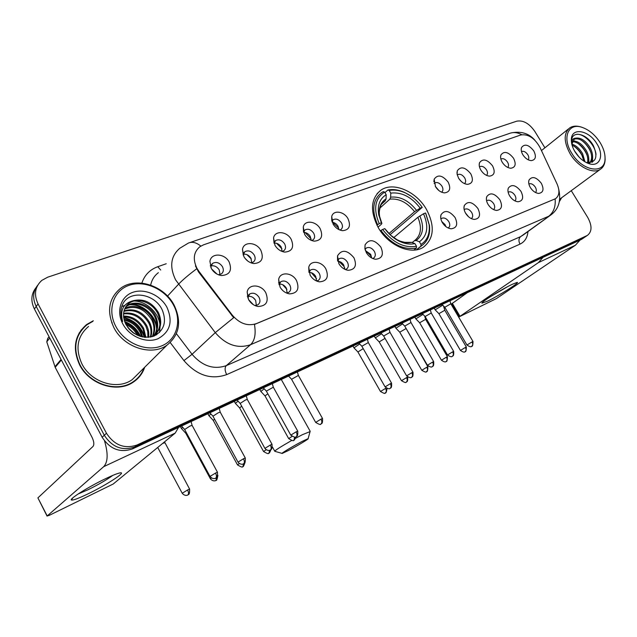 <?xml version="1.0" encoding="UTF-8"?>
<svg xmlns="http://www.w3.org/2000/svg" width="637" height="637" viewBox="0 0 637 637"><rect width="100%" height="100%" fill="white"/><g stroke="black" fill="none" stroke-linecap="round" stroke-linejoin="round"><path stroke-width="0.96" d="M378.243 227.568C388.395 245.747 411.478 255.485 423.47 247.156C434.1 238.509 435.063 225.864 426.368 209.231C416.184 191.259 393.045 181.33 380.799 190.24C370.718 198.656 369.866 211.102 378.243 227.568M296.516 280.583C299.724 288.887 297.415 293.323 289.588 293.888C285.583 293.227 282.406 290.966 280.057 287.12L278.664 279.356C280.089 271.45 292.256 272.373 296.516 280.583M286.467 293.004L288.832 292.287C290.99 290.544 291.3 288.115 289.779 285.01C287.144 281.283 284.174 280.169 280.861 281.673L279.022 284.771M325.865 268.918C329.05 276.912 326.956 281.212 319.575 281.833C315.641 281.22 312.496 278.998 310.131 275.168L308.754 267.325C310.251 259.896 321.725 261.043 325.865 268.918M316.533 281.005L318.365 280.368C320.435 278.688 320.714 276.323 319.201 273.273C316.637 269.65 313.77 268.543 310.609 269.961L308.953 272.405M353.941 257.754C357.102 265.462 355.199 269.642 348.224 270.295C344.378 269.738 341.265 267.548 338.892 263.734L337.522 255.843C341.758 249.21 347.237 249.847 353.941 257.754M345.23 269.499L346.624 268.957C348.606 267.349 348.853 265.04 347.356 262.046C344.848 258.511 342.085 257.412 339.059 258.749L337.61 260.668M380.838 247.06C383.968 254.505 382.232 258.566 375.639 259.259C371.873 258.733 368.799 256.584 366.418 252.793L364.905 248.725L365.057 244.887C369.149 238.684 374.405 239.408 380.838 247.06M372.661 258.479L373.68 258.033C375.591 256.48 375.806 254.235 374.317 251.297C371.873 247.849 369.205 246.758 366.307 248.016L365.065 249.497M455.089 217.551C458.122 224.296 456.817 228.038 451.179 228.779C447.668 228.357 444.722 226.302 442.349 222.616C440.732 219.765 440.278 217.145 441.003 214.765C444.674 209.645 449.364 210.576 455.089 217.551M448.169 227.99L448.4 227.855C450.104 226.461 450.24 224.375 448.79 221.596C446.497 218.395 444.085 217.328 441.529 218.395L440.884 218.977M477.909 208.482C480.903 215.027 479.725 218.674 474.35 219.423C470.926 219.024 468.036 217.002 465.663 213.347C464.031 210.489 463.577 207.885 464.309 205.552C467.853 200.727 472.383 201.706 477.909 208.482M471.316 218.61L471.364 218.587C473.012 217.241 473.116 215.202 471.675 212.471C469.437 209.342 467.096 208.283 464.644 209.294L464.174 209.677M499.854 199.755C502.816 206.117 501.741 209.669 496.629 210.425C493.285 210.051 490.434 208.052 488.077 204.437C486.429 201.579 485.983 198.991 486.724 196.698C490.14 192.151 494.511 193.17 499.854 199.755M493.564 209.589C495.037 208.251 495.084 206.292 493.691 203.689C491.501 200.631 489.224 199.58 486.867 200.544L486.867 200.544M520.978 191.363C523.901 197.542 522.929 201.005 518.048 201.762C514.792 201.411 511.989 199.445 509.64 195.87C507.984 193.003 507.53 190.447 508.278 188.194C511.575 183.894 515.803 184.953 520.978 191.363M514.951 200.902C516.241 199.572 516.217 197.685 514.879 195.24C512.737 192.247 510.524 191.204 508.254 192.119L508.254 192.119M541.315 183.273C544.213 189.285 543.329 192.669 538.671 193.425C535.494 193.091 532.739 191.156 530.398 187.62C528.734 184.754 528.28 182.222 529.029 180.008C532.213 175.947 536.306 177.038 541.315 183.273M535.534 192.533C536.649 191.219 536.569 189.404 535.295 187.103C533.209 184.189 531.075 183.153 528.885 183.989M265.804 292.789C269.037 301.436 266.489 306.015 258.168 306.501C254.099 305.776 250.906 303.491 248.581 299.637L247.164 291.985C248.478 283.553 261.417 284.206 265.804 292.789M254.904 305.529L257.937 304.757C260.183 302.949 260.533 300.457 259.004 297.28C256.297 293.45 253.208 292.335 249.736 293.936L247.745 297.845M260.891 250.429C264.037 258.542 261.703 262.914 253.908 263.559C249.672 262.938 246.336 260.629 243.891 256.639L242.482 249.386C243.653 241.152 256.544 241.972 260.891 250.429M250.962 262.834L253.311 262.046C255.381 260.326 255.684 257.961 254.211 254.967C251.456 251.121 248.358 250.015 244.919 251.639L243.119 255.015M291.213 239.369C294.334 247.172 292.216 251.416 284.866 252.109C280.718 251.535 277.413 249.266 274.961 245.301L273.568 237.927C274.858 230.196 286.984 231.271 291.213 239.369M281.984 251.424L283.799 250.731C285.798 249.075 286.061 246.774 284.596 243.828C281.92 240.093 278.942 238.986 275.654 240.507L274.006 243.207M320.212 228.779C323.309 236.311 321.382 240.436 314.439 241.152C310.386 240.627 307.13 238.397 304.661 234.456L303.284 227.003C304.653 219.733 316.111 221.015 320.212 228.779M311.589 240.491L312.966 239.91C314.885 238.31 315.124 236.064 313.667 233.174C311.063 229.535 308.189 228.436 305.051 229.869L303.578 231.995M347.977 218.65C351.043 225.92 349.299 229.925 342.722 230.674C338.765 230.188 335.556 227.99 333.087 224.081L331.718 216.58C333.143 209.732 343.988 211.181 347.977 218.65M339.879 230.013L340.891 229.543C342.738 228.006 342.945 225.817 341.504 222.974C338.964 219.431 336.193 218.332 333.191 219.685L331.909 221.35M448.145 182.086C451.092 188.496 449.889 192.095 444.538 192.884C440.971 192.517 437.961 190.455 435.517 186.697L434.163 179.204C437.762 174.188 442.42 175.151 448.145 182.086M441.592 192.175L441.648 192.143C443.248 190.805 443.352 188.815 441.951 186.155C439.634 182.946 437.213 181.879 434.681 182.962L434.147 183.432L434.681 182.962M470.783 173.829C473.689 180.056 472.598 183.567 467.502 184.348C464.023 184.005 461.069 181.975 458.632 178.256L457.111 174.339L457.278 170.804C460.75 166.082 465.257 167.085 470.783 173.829M464.516 183.615C465.966 182.293 466.005 180.367 464.652 177.834C462.39 174.697 460.041 173.646 457.605 174.665L457.239 174.96L457.605 174.665M492.56 165.875C495.435 171.934 494.439 175.358 489.582 176.138C486.19 175.812 483.292 173.813 480.871 170.143C479.279 167.396 478.833 164.927 479.51 162.738C482.87 158.279 487.217 159.322 492.56 165.875M486.557 175.382C487.823 174.068 487.799 172.213 486.501 169.832C484.279 166.767 482.002 165.716 479.661 166.687L479.462 166.83M513.533 158.223C516.376 164.123 515.476 167.459 510.826 168.24C507.53 167.929 504.679 165.962 502.274 162.331C500.674 159.584 500.22 157.132 500.913 154.982C504.154 150.762 508.358 151.845 513.533 158.223M507.761 167.443C508.859 166.146 508.788 164.37 507.538 162.117C505.364 159.123 503.15 158.08 500.897 159.003L500.857 159.027M533.742 150.85C536.545 156.591 535.733 159.855 531.298 160.628C528.081 160.333 525.278 158.398 522.889 154.807C521.289 152.06 520.835 149.631 521.528 147.513C524.657 143.524 528.726 144.639 533.742 150.85M528.184 159.791C529.132 158.509 529.005 156.813 527.81 154.687C525.756 151.829 523.646 150.778 521.472 151.534M229.161 262.014C232.322 270.454 229.758 274.961 221.469 275.542C217.153 274.865 213.777 272.525 211.349 268.511L209.931 261.425C210.943 252.634 224.67 253.16 229.161 262.014M218.395 274.754L221.405 273.886C223.555 272.095 223.89 269.666 222.409 266.624C219.582 262.659 216.357 261.552 212.742 263.288L210.911 266.298L210.847 267.516M279.141 284.142C282.072 283.879 284.468 285.201 286.339 288.107L287.112 292.94M308.953 272.421C311.692 272.317 313.937 273.631 315.689 276.362L316.517 280.997M337.769 261.218C340.23 261.377 342.236 262.675 343.781 265.119L344.705 269.26M365.383 250.556L370.694 254.354L371.674 257.993M441.759 221.509L445.048 224.614L445.876 226.597M465.344 212.79L468.537 216.779M488.205 204.652L490.14 207.105M247.952 296.412C251.082 295.982 253.645 297.304 255.644 300.385L256.353 305.418M243.223 254.251C246.344 253.829 248.916 255.158 250.93 258.24L251.726 262.731M274.021 243.111C276.944 242.864 279.356 244.186 281.236 247.084L282.08 251.408M303.73 232.441C306.389 232.465 308.563 233.787 310.243 236.407L311.151 240.316M332.227 222.289C334.608 222.544 336.535 223.85 338.016 226.191L338.964 229.623M435.318 186.354L438.901 190.559M458.815 178.559L461.244 181.449M210.982 265.932C214.319 265.31 217.066 266.64 219.224 269.905L219.972 274.555M198.983 271.426L197 268.4C192.629 259.307 193.592 252.077 199.875 246.726L203.498 244.847L520.763 134.98C528.192 133.85 534.586 137.974 539.953 147.354L557.08 184.013C559.947 190.837 559.421 195.734 555.512 198.712L256.313 323.644C247.602 326.423 239.616 323.612 232.346 315.211L198.983 271.426L198.521 271.911L195.463 265.955M93.321 320.761L86.72 324.48C74.561 334.935 72.204 348.423 79.641 364.929C89.626 384.979 117.933 393.467 133.722 381.842C139.001 378.171 142.664 373.306 144.703 367.246M136.533 379.66L138.691 376.977M559.445 201.467L561.603 197.781M85.732 325.252L86.457 324.79M35.895 287.82C31.102 294.007 30.6 301.054 34.398 308.969L102.151 437.261C110.026 449.236 120.154 453.098 132.552 448.862L581.048 239.6L585.188 236.884L134.805 446.927L583.978 237.617L587.489 235.324C592.091 231.597 592.179 225.649 587.752 217.488L571.262 190.678M102.151 437.261L104.301 435.262C112.2 447.278 122.368 451.171 134.805 446.927C122.368 451.171 112.2 447.278 104.301 435.262L36.213 306.453L104.301 435.262L106.459 433.24C114.405 445.311 124.605 449.22 137.074 444.984L586.916 235.626M37.702 285.233C32.893 291.428 32.391 298.506 36.213 306.453C32.391 298.506 32.893 291.428 37.702 285.233M555.512 198.712L254.45 324.464C256.082 333.907 254.784 340.66 250.532 344.721C237.728 348.988 225.976 344.959 215.274 332.641L233.668 317.696L198.521 271.911M544.906 147.808L534.769 131.333C529.204 123.403 523.192 120.019 516.742 121.181L47.727 277.183L41.835 280.376C34.971 286.65 33.705 294.501 38.045 303.913L106.459 433.24M83.455 327.88L80.939 330.277M581.048 239.6L582.266 238.867M87.428 494.137C78.399 498.452 73.08 500.419 71.463 500.045C68.47 499.376 89.148 486.421 105.965 478.491C112.781 475.25 117.463 473.395 119.995 472.909C127.527 471.348 106.045 485.275 87.428 494.137M78.2 493.938L87.779 489.861C98.528 484.574 106.865 479.757 112.781 475.401M104.556 440.987C108.258 453.592 107.964 462.167 103.672 466.69L47.202 515.946L49.137 515.413L113.227 484.001L175.183 433.12L103.672 466.69M178.575 427.387L175.183 433.12M47.058 516.097L37.901 497.887L93.01 446.441C94.356 444.578 94.021 441.521 92.023 437.277L55.196 367.35L46.772 341.822L47.751 338.366L49.049 336.71M173.375 304.797C164.816 288.967 144.28 279.834 128.865 285.4C113.322 290.727 106.92 310.092 115.95 326.638C124.756 343.271 146.558 352.229 161.718 345.867C177.014 339.736 182.15 320.53 173.375 304.797M174.036 304.956C163.94 285.36 135.936 276.37 120.393 288.457C108.64 298.435 106.506 311.557 113.983 327.824C123.984 347.571 151.71 356.346 166.91 345.222C179.538 334.966 181.911 321.542 174.036 304.956M133.834 333.278L128.722 328.652M88.559 326.439C77.252 336.153 75.055 348.678 81.966 364.006C91.242 382.606 117.511 390.489 132.178 379.66L138.954 372.948M81.257 330.507L79.044 333.199M92.795 321.382L86.982 324.759C74.943 335.11 72.61 348.463 79.975 364.802C89.857 384.637 117.869 393.045 133.507 381.523C138.5 378.067 142.027 373.505 144.105 367.836M125.378 323.357C131.031 325.491 135.235 329.21 138.006 334.513L138.595 335.795M123.968 319.296C131.349 320.467 136.971 324.536 140.841 331.495L142.704 336.997M124.207 320.204C131.206 321.653 136.517 325.666 140.124 332.251L141.788 336.798M123.506 316.056C132.178 316.048 138.906 320.18 143.699 328.437L145.897 337.379M123.562 316.812C131.939 317.122 138.412 321.255 142.983 329.202L145.156 337.331M123.578 313.261C133.268 311.915 140.944 315.944 146.598 325.356C148.517 329.162 149.177 333.151 148.572 337.331M123.514 313.922C132.982 312.934 140.427 317.003 145.865 326.128L147.744 331.598L147.943 337.371M124.04 310.776C134.495 307.934 142.991 311.748 149.52 322.234C151.932 327.115 152.37 332.036 150.826 337.013M123.889 311.374C134.176 308.913 142.481 312.799 148.787 323.015C151.08 327.617 151.582 332.315 150.3 337.108M124.828 308.547C133.404 303.061 147.378 308.547 152.482 319.081C155.34 325.053 155.444 330.786 152.784 336.28M124.597 309.08C135.458 305.012 144.503 308.611 151.733 319.87C154.504 325.595 154.687 331.152 152.291 336.551M125.903 306.54L126.843 305.816C135.299 299.494 150.165 304.876 155.468 315.888C158.931 323.58 158.342 330.348 153.7 336.185M125.608 307.026L126.118 306.644C134.574 300.314 149.424 305.696 154.719 316.693C158.032 323.938 157.642 330.46 153.549 336.24M133.324 300.672L129.63 302.631C123.005 308.197 121.794 315.506 125.975 324.552C133.292 335.508 142.72 339.306 154.281 335.954C164.187 330.324 166.854 321.685 162.276 310.036C154.703 293.004 128.945 289.636 122.511 304.574C120.242 309.845 120.282 315.506 122.623 321.534C119.74 310.299 123.307 303.347 133.324 300.672C143.707 298.307 152.1 302.304 158.494 312.663C162.539 322.099 161.026 329.719 153.955 335.532L151.877 336.766M126.898 305.179L129.016 303.331C137.488 296.993 152.402 302.424 157.737 313.476C161.766 322.895 160.253 330.507 153.198 336.32L153.055 336.416M126.015 324.631C131.063 326.924 134.821 330.46 137.289 335.229M111.746 322.887L112.072 322.362M122.861 324.01C129.59 336.694 146.215 343.598 157.872 338.78C170.151 332.028 173.168 321.518 166.926 307.249C160.333 295.035 144.464 288.035 132.655 292.383C120.751 296.531 115.958 311.389 122.861 324.01M133.786 381.794L136.278 379.381M121.755 306.54L124.637 305.465M127.105 304.932L128.586 304.765M130.036 304.709C142.409 304.183 156.169 316.517 156.638 329.433M156.702 331.129L156.606 333.071M156.598 333.207L156.36 334.919M123.697 317.887C134.128 320.618 140.976 327.068 144.241 337.236M124.828 322.075C131.843 324.958 136.907 329.695 140.013 336.304M128.929 328.907L132.902 332.618M134.256 301.038C146.016 301.102 158.844 312.632 159.911 324.79M160.07 326.98L159.521 332.506M131.493 304.319C143.134 304.422 155.786 315.785 156.885 327.8M157.06 330.014L156.997 332.554M156.973 332.777L156.702 334.712M123.634 317.425C134.431 320.085 141.454 326.709 144.703 337.292M124.613 321.494C132.114 324.4 137.449 329.401 140.602 336.487M127.798 327.482L134.407 333.653M288.131 450.67C296.778 446.179 309.789 438.375 308.125 438.646L302.304 441.33C293.331 445.964 279.81 454.125 282.231 453.425L288.131 450.67M295.592 438.304L302.257 434.752L310.076 431.583M423.525 213.761L425.548 212.981L429.131 224.622C430.031 233.731 427.316 240.332 420.977 244.433L419.417 241.773C427.531 235.674 428.9 226.334 423.525 213.761L417.872 217.297L393.706 237.633M412.179 242.554L414.361 240.77L416.176 240.539L419.417 241.773M410.905 196.085L404.694 192.493C398.738 189.786 393.125 188.958 387.845 190.009L389.231 190.495C394.271 189.515 399.638 190.312 405.315 192.892C411.996 196.061 417.633 200.894 422.235 207.375L390.067 234.687M384.955 192.637L387.845 190.009M420.977 244.433L420.906 246.193L421.423 245.882C427.722 241.534 430.405 234.742 429.473 225.506L425.858 213.626M420.906 246.193L416.375 249.831M413.827 250.118L416.415 248.032L416.487 246.272C404.129 248.287 392.838 242.689 382.614 229.463L380.934 230.459C391.644 244.361 403.468 250.222 416.415 248.032M380.934 230.459L380.393 230.928M422.235 207.375L420.197 208.148C411.494 196.905 401.684 191.896 390.776 193.115L389.231 190.495M382.614 229.463L384.78 228.627C388.466 233.787 392.933 237.8 398.173 240.651C404.137 243.764 409.718 244.751 414.918 243.605L416.487 246.272M390.776 193.115L390.656 197.167L389.876 199.142L379.803 208.164M388.904 233.556L414.56 211.691L420.197 208.148M414.918 243.605L411.669 242.355C407.091 243.286 402.194 242.386 396.986 239.663L390.632 235.196L384.78 228.627M411.669 242.355L404.877 242.355C400.904 241.487 398.276 240.587 396.986 239.663L398.173 240.651M376.929 225.172L379.214 223.643C373.123 208.936 374.93 198.425 384.652 192.119L383.267 191.633L381.531 192.661C372.772 199.7 371.443 210.353 377.542 224.638M384.652 192.119L386.197 194.747C379.771 198.633 377.271 205.265 378.697 214.645L381.388 222.823L379.214 223.643M381.659 204.079L385.313 200.79L386.094 198.816L386.197 194.747M381.388 222.823L381.882 223.452L381.284 224.312L378.012 227.17M274.826 451.346C274.348 450.813 279.914 447.222 291.523 440.573M218.571 268.918L216.691 267.118M216.954 274.069L211.595 268.925M164.76 442.771L162.69 443.376M251.289 258.964L246.997 254.681M247.721 261.011L244.95 258.256M182.66 427.3L181.465 428.566L185.765 433.24M186.37 432.674L185.837 433.335L210.393 478.785C213.228 482.225 216.469 480.322 215.712 480.537L215.816 480.481M281.96 248.828L276.593 243.302M210.903 413.954L208.928 415.714L213.172 420.293M214.581 419.178L213.236 420.38L237.458 464.819M311.127 238.907L305.131 232.553M238.071 401.135L235.364 403.348L239.544 407.839M241.726 406.239L239.608 407.911L263.535 451.442M338.964 229.256L338.183 227.656L332.586 222.321M264.228 388.825L260.828 391.429M267.851 393.817L265.008 395.903L288.649 438.559M363.225 348.638L357.914 351.974L380.448 391.452M359.698 343.996L353.965 347.842L357.875 351.927M385.035 338.382L379.19 341.91L401.461 380.671C404.638 382.558 406.191 383.044 406.127 382.16L406.183 382.136M381.523 333.772L375.289 337.865M405.817 328.7L399.757 332.188L421.774 370.256M402.608 323.907L395.911 328.214M422.992 314.375L415.857 318.874M425.627 319.328L419.656 322.776L441.417 360.168M442.731 305.179L435.167 309.837M444.801 310.259L438.917 313.667L460.432 350.414C465.273 353.814 465.185 350.955 465.05 351.728L464.946 351.783M255.493 300.138L253.176 297.646M253.279 304.629L248.526 299.533M192.111 425.412L190.057 426.01L184.65 429.497L210.011 476.436C212.949 479.987 216.269 478.021 215.489 478.252L215.617 478.188M286.929 289.405L282.645 284.675M278.982 282.939L278.56 282.836M282.932 290.695L280.965 288.521M220.243 412.187L218.324 412.736L212.957 416.2L237.967 462.056M316.541 278.624L311.31 272.692M247.291 399.463L245.5 399.98L240.173 403.412L264.865 448.305M344.736 268.081L343.916 266.377L338.94 261.361M273.321 387.224L266.354 391.118L290.743 435.079M371.674 257.842L370.662 255.644L365.527 250.572M298.387 375.44L291.563 379.278L315.649 422.347M368.305 342.571L361.856 346.249L385.067 386.85M390.003 332.371L383.665 336.01L406.597 375.846M410.969 322.521L404.734 326.112L427.395 365.208M431.233 312.99L425.102 316.541L447.485 354.936M450.829 303.785L444.793 307.289L466.921 344.999C471.898 348.487 471.802 345.557 471.667 346.345L471.555 346.401M487.321 301.253L481.922 303.172C480.545 302.448 501.789 289.206 512.275 284.301L517.037 282.43C521.082 281.737 498.66 295.894 487.321 301.253M543.019 257.348L538.4 262.611L459.388 316.724L496.342 298.626L575.37 245.253L538.4 262.611M580.036 240.069L575.37 245.253M459.373 316.7L451.776 303.769L467.367 292.646M490.315 296.746L507.554 286.69M600.046 142.473C595.117 134.901 589.153 129.868 582.17 127.384C568.308 122.288 561.683 137.711 571.755 153.238C582.353 171.425 605.126 174.817 605.039 158.764C605.19 153.613 603.526 148.182 600.046 142.473M582.361 127.44L581.231 127.042C576.732 125.64 572.958 125.879 569.916 127.758C563.506 133.165 563.634 141.94 570.306 154.09C577.886 166.79 592.92 174.371 600.213 169.394C603.231 167.459 604.863 164.274 605.126 159.847L605.007 156.479M574.463 150.842L579.184 157.188M571.851 144.129C576.007 145.403 579.582 148.564 582.576 153.605L584.973 161.83M572.09 145.244C575.88 146.86 579.057 149.894 581.629 154.329L583.93 161.177M572.552 140.96C577.544 140.721 582.146 143.97 586.366 150.706C588.755 155.245 589.352 159.29 588.158 162.857M572.281 141.637C577.122 141.836 581.501 145.101 585.411 151.431C587.601 155.516 588.285 159.29 587.465 162.769M575.553 138.173L574.518 138.691L571.851 144.177L571.66 142.553C571.883 139.758 573.181 138.301 575.553 138.173C580.673 137.313 585.546 140.522 590.188 147.784C593.493 154.457 593.397 159.481 589.886 162.849M573.69 139.344C578.866 137.544 584.041 140.602 589.225 148.517C592.267 154.56 592.426 159.338 589.695 162.865M575.123 151.956C578.826 157.673 583.301 161.527 588.556 163.51C599.704 167.77 604.593 155.452 596.829 143.699C588.819 129.94 571.166 127.018 571.333 139.829C571.285 143.659 572.544 147.704 575.123 151.956M586.175 162.491C595.898 163.024 598.302 157.435 593.389 145.73C587.218 134.001 572.958 130.243 571.668 139.551L571.556 142.895M559.549 200.91L561.221 198.059M576.461 134.359C583.508 133.149 594.934 144.28 596.041 154.465M581.358 140.172C585.785 143.452 589.002 147.657 591.017 152.769M592.33 158.908L592.076 162.284M577.735 143.229C582.019 146.446 585.148 150.523 587.131 155.468M588.508 161.718L588.516 162.881M574.152 146.263C578.285 149.408 581.326 153.366 583.269 158.135M592.617 156.63L592.529 162.061M588.779 159.417L588.978 162.897M232.346 315.211L231.86 315.665M176.417 333.7L192.063 354.299L215.274 332.641L175.589 279.842C169.291 266.624 170.716 256.082 179.857 248.215L188.393 243.071C192.111 241.463 196.268 242.458 200.854 246.081M196.65 268.838C188.648 274.802 182.588 279.954 178.479 284.285L167.531 296.094M521.735 134.718C517.371 132.305 513.135 131.931 509.035 133.595L190.017 242.522M555.13 198.991C555.767 206.627 553.633 212.376 548.72 216.246L250.532 344.721L226.286 365.638L520.652 236.606L523.128 235.061M551.26 214.653L520.652 236.606C518.637 238.493 518.414 241.001 519.991 244.122L226.668 374.62C211.054 380.058 196.817 375.384 183.934 360.606L170.238 342.571M141.86 283.115C144.543 275.096 149.838 269.626 157.753 266.72L166.225 263.75M527.977 231.55C527.396 237.665 524.737 241.861 519.991 244.122M38.045 303.913L34.398 308.969M137.074 444.984L132.552 448.862M158.382 272.684C154.329 275.757 151.757 279.906 150.674 285.121M183.934 360.606L192.063 354.299C202.359 366.14 213.761 369.914 226.286 365.638C224.614 367.645 224.742 370.638 226.668 374.62M157.753 266.72L160.707 270.032M61.351 360.009L55.196 367.35M37.901 497.887L47.202 515.946M54.941 366.753L61.064 359.459M49.75 338.032L46.772 341.822M414.639 240.587C421.057 235.34 422.132 227.576 417.872 217.297M416.51 210.337C408.835 200.583 400.219 196.196 390.656 197.167M416.176 240.539C423.191 235.133 424.409 226.931 419.831 215.951M414.56 211.691C407.226 202.423 399.001 198.242 389.876 199.142M386.094 198.816C380.52 202.343 378.362 208.235 379.628 216.476L381.882 223.452M385.313 200.79L381.611 204.135M379.676 207.885L378.88 215.537M189.635 489.136L189.595 489.065C189.715 492.712 189.3 494.559 188.353 494.615L187.907 494.893C188.815 493.954 188.711 492.313 187.596 489.972L182.214 493.253C185.096 496.764 188.409 494.822 187.636 495.037L187.756 494.981M164.513 441.879L189.595 489.065L187.596 489.972M211.428 477.965L210.393 478.785M217.878 475.306C216.54 483.427 215.712 479.199 216.039 480.362L216.508 477.591M239.329 463.577L237.49 464.883C240.993 467.032 242.729 467.598 242.705 466.587L242.808 466.539M245.03 462.494C242.474 469.445 243.23 465.121 243.008 466.427L243.485 463.84M266.155 449.754L263.559 451.498C267.038 453.6 268.742 454.157 268.687 453.17L268.782 453.122M270.972 449.595C268.607 455.336 269.196 451.983 269.013 452.995L269.57 450.319M291.977 436.464L288.672 438.606C292.088 440.669 293.768 441.21 293.705 440.239L293.792 440.199M295.934 436.823C293.561 442.357 294.238 439.076 294.023 440.071L294.581 437.181M387.057 388.554C385.926 395.338 385.21 391.874 385.481 392.83L385.425 392.854C386.5 391.89 386.548 390.401 385.568 388.395L380.472 391.492C383.681 393.379 385.25 393.881 385.194 392.981L385.25 392.949M386.189 388.092L385.568 388.395M407.68 377.168L407.664 377.136C407.847 380.138 407.545 381.69 406.748 381.786L406.358 382.041C407.449 381.077 407.513 379.604 406.541 377.637L401.477 380.703M407.553 376.945L406.541 377.637M427.889 366.793L427.873 366.761C427.738 373.919 426.081 370.782 426.655 371.554L426.599 371.586C427.706 370.623 427.777 369.173 426.822 367.231L421.79 370.28C424.903 372.096 426.432 372.573 426.376 371.705L426.424 371.682M405.395 327.243L427.873 366.761L426.822 367.231M447.445 356.752L447.429 356.728C447.278 363.807 445.669 360.661 446.234 361.442L446.179 361.466C447.293 360.51 447.373 359.077 446.433 357.166L441.433 360.2C446.322 363.639 446.234 360.733 446.107 361.513L446.004 361.569M424.68 316.111L425.604 319.288L447.429 356.728L446.433 357.166M466.364 347.038L466.356 347.014C466.228 353.949 464.62 350.899 465.185 351.656L465.129 351.68C466.244 350.716 466.34 349.307 465.416 347.428L460.44 350.438M443.551 306.023L444.777 310.219L466.356 347.014L465.416 347.428M217.496 472.272L217.456 472.208C217.615 475.847 217.209 477.718 216.238 477.798L215.776 478.092C216.747 477.113 216.66 475.433 215.529 473.068L210.011 476.436M191.1 421.543L192.063 425.293L217.456 472.208L215.529 473.068M243.477 458.775L237.999 462.12C240.89 465.591 244.138 463.672 243.374 463.895L243.653 463.744C244.648 462.757 244.592 461.1 243.477 458.775L245.269 457.979L220.179 412.075M245.309 458.043L245.269 457.979C245.46 461.427 245.086 463.234 244.162 463.41L243.581 463.784M272.047 444.355L272.015 444.3C272.206 447.7 271.84 449.475 270.932 449.626L270.446 449.945C271.466 448.958 271.434 447.317 270.335 445.048L264.896 448.368C267.747 451.76 270.916 449.881 270.168 450.096L270.271 450.041M246.296 395.792L247.244 399.367L272.015 444.3L270.335 445.048M297.766 431.193L297.734 431.145C297.925 434.506 297.575 436.257 296.675 436.377L296.221 436.671C297.264 435.684 297.248 434.068 296.165 431.838L290.775 435.135C294.262 437.253 295.99 437.818 295.958 436.815L296.046 436.775M272.333 383.641L273.281 387.137L297.734 431.145L296.165 431.838M322.529 418.525L322.505 418.477C322.688 421.845 322.33 423.565 321.446 423.637L321.032 423.9C322.091 422.904 322.099 421.312 321.04 419.122L315.673 422.395C319.113 424.473 320.809 425.014 320.777 424.035L320.849 424.003M297.415 371.944L298.347 375.36L322.505 418.477L321.04 419.122M391.58 383.195L391.556 383.156C391.763 386.293 391.444 387.917 390.6 388.021L390.194 388.291C391.309 387.288 391.357 385.759 390.346 383.689L385.09 386.89C390.346 390.632 390.258 387.495 390.115 388.339L390.003 388.395M367.366 339.298L368.274 342.507L391.556 383.156L390.346 383.689M412.999 372.231L412.975 372.199C413.182 375.281 412.88 376.873 412.051 376.977L411.645 377.239C412.776 376.244 412.84 374.731 411.844 372.701L406.621 375.878C411.797 379.548 411.709 376.459 411.566 377.287L411.454 377.351M389.08 329.17L389.979 332.315L412.975 372.199L411.844 372.701M433.686 361.649L433.67 361.617C433.877 364.635 433.574 366.203 432.762 366.315L432.364 366.578C433.502 365.574 433.582 364.085 432.603 362.087L427.411 365.24C432.515 368.839 432.419 365.805 432.284 366.625L432.173 366.681M410.053 319.384L410.945 322.465L433.67 361.617L432.603 362.087M453.687 351.417L453.663 351.385C453.87 354.371 453.568 355.908 452.772 356.011L452.389 356.266C453.536 355.271 453.632 353.79 452.66 351.831L447.508 354.96C452.541 358.488 452.445 355.51 452.31 356.314L452.198 356.37M430.333 309.924L431.209 312.942L453.663 351.385L452.66 351.831M472.057 341.918L473.004 341.496C472.885 348.614 471.229 345.501 471.802 346.265L471.746 346.297C472.909 345.302 473.012 343.845 472.057 341.918L466.929 345.023M452.318 303.26L459.946 316.239M287.462 293.394L289.588 293.888M317.911 281.498L319.575 281.833M346.926 270.072L348.224 270.295M374.62 259.1L375.639 259.259M450.701 228.739L451.179 228.779M255.445 305.76L258.168 306.501M252.101 263.216L253.908 263.559M283.497 251.886L284.866 252.109M313.412 241.017L314.439 241.152M341.95 230.586L342.722 230.674M219.08 275.001L221.469 275.542M210.25 265.9L210.728 265.398M211.58 264.506L212.742 263.288M332.442 220.386L333.191 219.685M304.215 230.674L305.051 229.869M274.722 241.423L275.654 240.507M243.875 252.69L244.919 251.639M247.267 296.269L247.713 295.847M248.709 294.907L249.736 293.936M464.206 209.645L464.644 209.294M441.051 218.786L441.529 218.395M365.654 248.581L366.307 248.016M338.335 259.386L339.059 258.749M309.789 270.685L310.609 269.961M279.946 282.51L280.861 281.673M210.911 266.298L209.931 261.425M521.209 149.122L521.528 147.513M500.594 156.774L500.913 154.982M479.191 164.752L479.51 162.738M456.968 173.081L457.278 170.804M433.877 181.768L434.163 179.204M331.766 220.824L331.718 216.58M303.523 231.836L303.284 227.003M274.045 242.992L273.568 237.927M243.199 254.37L242.482 249.386M247.849 296.834L247.164 291.985M528.686 181.633L529.029 180.008M507.92 190.017L508.278 188.194M486.365 198.76L486.724 196.698M463.959 207.885L464.309 205.552M440.669 217.416L441.003 214.765M364.921 248.812L365.057 244.887M337.53 260.334L337.522 255.843M308.961 272.349L308.754 267.325M279.102 284.301L278.664 279.356M377.056 193.68L380.799 190.24M534.865 140.188C528.853 133.268 520.795 130.88 510.691 133.022M558.776 189.507C561.316 201.236 558.37 209.939 549.946 215.617L523.248 234.973M587.489 235.324L581.613 239.305M85.485 325.953L86.72 324.48M72.905 497.792L71.463 500.045M153.198 336.32L153.955 335.532M126.118 306.644L126.843 305.816M129.016 303.331L129.63 302.631M132.209 382.797L133.507 381.523M132.178 379.66L166.91 345.222M308.125 438.646L310.187 431.185M281.275 379.469L310.123 431.185M416.534 249.8L421.423 245.882M405.315 192.892L404.694 192.493M429.131 224.622L429.473 225.506M382.041 203.561L384.668 201.196C382.311 203.099 380.998 204.581 380.735 205.632C379.182 210.505 378.808 214.112 379.628 216.476L378.697 214.645M272.477 447.086L274.698 451.123M282.04 453.377L274.913 451.338M182.214 493.253L157.713 447.469M180.375 426.551L181.378 428.406M207.845 413.732L208.848 415.563M234.289 401.39L235.292 403.205M259.761 389.51L260.756 391.301M264.952 395.832L260.844 391.437M352.93 346.034L353.917 347.754M374.269 336.081L375.241 337.785M379.15 341.87L375.304 337.865M394.892 326.455L395.864 328.135M399.725 332.148L395.919 328.214M414.846 317.146L415.818 318.811M419.624 322.736L415.865 318.882M434.171 308.133L435.127 309.773M438.893 313.635L435.175 309.837M184.579 429.394L181.489 426.034M220.195 412.075L219.239 408.413M212.893 416.104L209.836 412.8M240.109 403.332L237.091 400.084M266.298 391.038L263.312 387.853M291.507 379.206L288.561 376.069M361.816 346.202L358.965 343.224M383.633 335.962L380.807 333.032M404.702 326.064L401.907 323.19M425.07 316.501L422.299 313.667M473.004 341.496L450.805 303.738L449.945 300.775M444.761 307.257L442.022 304.47M482.289 302.535L481.922 303.172M582.17 127.384L581.231 127.042M541.458 150.571L568.451 128.937M573.73 139.304L574.518 138.691M587.099 162.929L588.556 163.51M571.5 141.239L571.333 139.829M559.812 199.094L600.213 169.394M605.039 158.764L605.126 159.847"/></g></svg>
